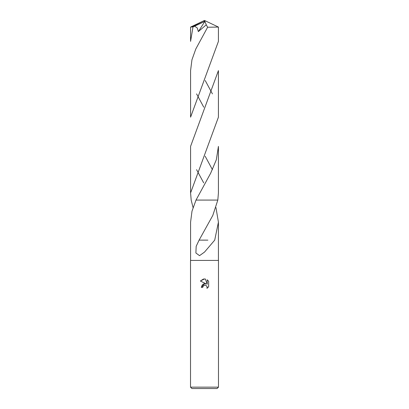 <?xml version="1.0" encoding="UTF-8"?>
<svg xmlns="http://www.w3.org/2000/svg" width="409" height="409" viewBox="0 0 409 409"><rect width="100%" height="100%" fill="white"/><g stroke="black" fill="none" stroke-linecap="round" stroke-linejoin="round"><path stroke-width="0.61" d="M204.5 285.191L202.992 286.372L202.752 287.384L201.284 287.384L204.5 283.713L206.279 283.928L200.349 281.003L204.5 278.953L205.4 279.05L207.215 284.27L207.215 279.802L208.651 281.259L208.651 286.77L206.985 288.371L207.051 286.515L205.845 285.308L204.5 285.191L205.456 285.191M204.5 387.154L218.478 387.154L218.478 260.415L190.522 260.415L190.522 387.154L204.5 387.154M190.522 387.154L191.918 388.55L217.082 388.55L218.478 387.154M204.5 200.078L217.818 200.078L218.421 192.946L218.421 146.371L216.325 159.776L210.655 173.222L196.013 200.073L204.5 200.078L196.013 200.073L192.01 211.126L190.579 222.148L190.579 260.415M193.053 207.547L191.182 200.078L190.579 192.946L190.579 146.371L218.421 70.593L218.421 117.168L190.579 192.946M215.947 207.547L218.421 222.148L214.715 240.129L204.5 252.102L199.531 255.651L195.891 252.997L196.172 246.32L199.106 240.124L212.792 215.441L217.818 200.078L196.013 200.078M202.752 287.384L202.905 286.566M207.189 287.011L206.985 288.371L208.651 286.77M206.279 283.928L204.408 283.723M203.968 283.82L202.7 284.459M202.322 284.802L201.284 287.384M208.651 281.259L207.215 279.802M205.4 279.05L203.488 279.04M203.416 279.056L200.349 281.003M207.879 240.129L199.255 240.124M218.421 27.071L218.421 41.386L190.579 117.168L190.579 70.593L191.949 59.791L195.804 48.983L207.629 27.234L218.421 27.071L204.5 20.45L191.928 26.943L193.002 26.943L194.561 26.196L197.24 27.924L198.355 31.611M193.002 26.943L190.579 41.386L190.579 27.071L191.928 26.943M212.424 93.881L205.211 80.507M212.424 169.658L205.165 156.212M196.576 169.658L203.702 182.884M194.561 26.202L204.878 21.375L198.35 31.611L206.274 24.816L207.629 27.234M196.576 93.881L203.764 107.199M204.096 21.534L204.5 20.45L190.594 27.055M204.878 21.375L206.274 24.816M204.096 21.57L204.5 20.45M218.421 222.148L218.421 260.415"/></g></svg>
